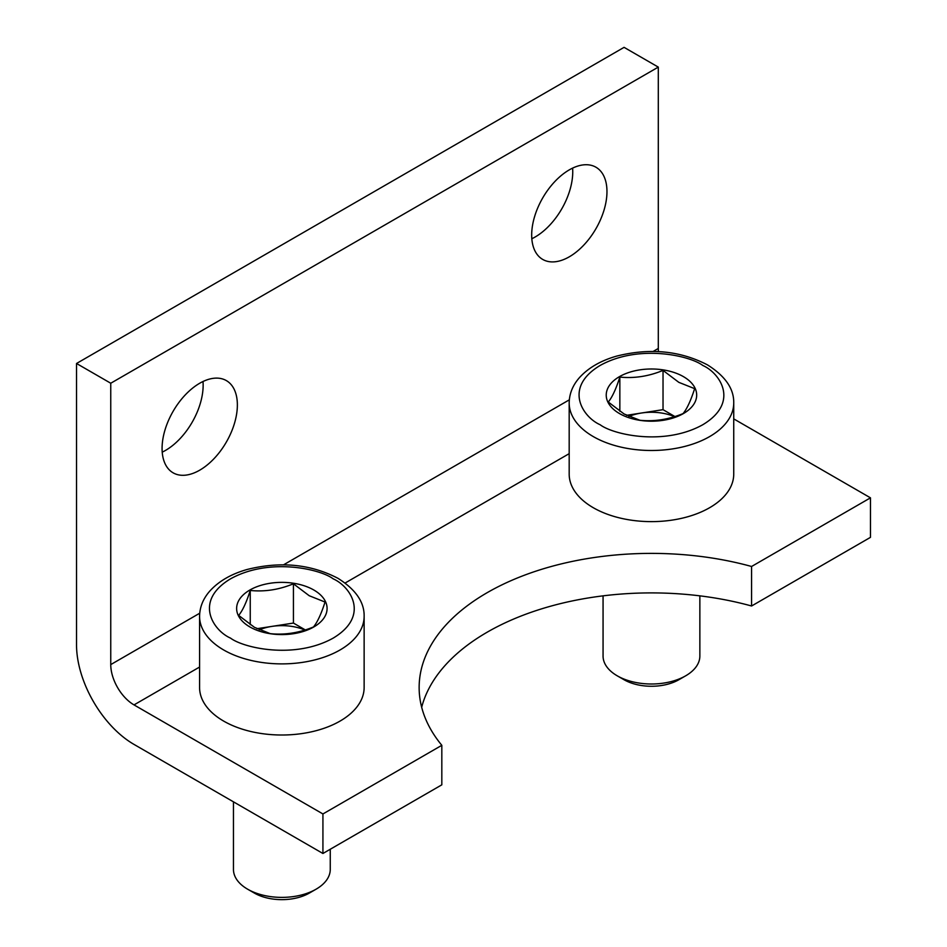 <?xml version="1.0" encoding="UTF-8"?>
<svg xmlns="http://www.w3.org/2000/svg" width="947" height="947" viewBox="0 0 947 947"><rect width="100%" height="100%" fill="white"/><g stroke="black" fill="none" stroke-linecap="round" stroke-linejoin="round"><path stroke-width="1.42" d="M569.325 256.791A53.233 30.742 120 0 0 604.103 209.879A53.233 30.742 120 0 0 595.935 167.217A53.233 30.742 120 0 0 569.325 169.844A53.233 30.742 120 0 0 534.546 216.768A53.233 30.742 120 0 0 542.702 259.419A53.233 30.742 120 0 0 569.325 256.791M531.823 238.751A53.233 30.742 120 0 0 535.102 237.022A53.233 30.742 120 0 0 572.604 168.116M199.722 470.174A53.233 30.742 120 0 0 234.501 423.262A53.233 30.742 120 0 0 226.345 380.599A53.233 30.742 120 0 0 199.722 383.239A53.233 30.742 120 0 0 164.944 430.151A53.233 30.742 120 0 0 173.1 472.813A53.233 30.742 120 0 0 199.722 470.174M162.221 452.145A53.233 30.742 120 0 0 165.5 450.417A53.233 30.742 120 0 0 203.001 381.511M110.752 383.239L76.529 363.482L76.529 644.836A81.312 46.948 -120 0 0 134.012 744.413L322.927 853.484L322.927 813.958L134.012 704.899A32.908 18.999 60 0 1 110.752 664.593L110.752 383.239L658.295 67.107L658.295 348.46L653.193 351.42M658.449 351.586A32.908 18.999 60 0 1 658.295 348.46M421.687 707.267A232.311 134.119 180 0 1 751.575 605.997L870.471 537.351L870.471 497.838L733.736 418.882M658.295 67.107L624.073 47.35L76.529 363.482M870.471 497.838L751.575 566.484A232.311 134.119 0 0 0 419.142 687.51A232.311 134.119 0 0 0 441.823 745.313L322.927 813.958M751.575 605.997L751.575 566.484M322.927 853.484L441.823 784.826L441.823 745.313M603.061 595.852L603.061 656.046A48.392 27.937 0 0 0 617.231 675.815L617.231 675.815A48.392 27.937 0 0 0 685.675 675.815A48.392 27.937 0 0 0 699.857 656.046L699.857 595.852M623.943 679.686L617.231 675.815L623.943 679.686A38.898 22.456 0 0 0 678.963 679.686L685.675 675.815M569.183 474.127A82.271 47.504 0 0 0 593.272 507.71A82.271 47.504 0 0 0 682.941 518.009A82.271 47.504 0 0 0 733.736 474.127L733.736 402.996A82.271 47.504 180 0 1 682.941 446.877A82.271 47.504 180 0 1 593.272 436.579A82.271 47.504 180 0 1 569.183 402.996L569.183 474.127M639.888 420.267C654.235 421.746 668.641 419.521 683.071 413.59C686.918 408.997 690.777 400.688 694.636 388.649L678.833 382.351L663.03 370.407C648.671 376.326 634.277 378.551 619.847 377.084C616 389.075 612.141 397.385 608.27 402.013L624.073 413.969L639.888 420.267M619.48 413.555A45.219 26.102 0 0 0 683.426 413.555A45.219 26.102 0 0 0 683.426 376.634A45.219 26.102 0 0 0 619.48 376.634A45.219 26.102 0 0 0 619.48 413.555M619.847 411.294L619.847 377.084M626.559 415.319L663.03 409.672L663.03 370.407M663.03 409.672L674.903 416.538M628.867 416.455A38.72 22.349 180 0 1 641.439 413.022A38.72 22.349 180 0 1 674.513 416.656M233.459 801.825L233.459 869.441A48.392 27.937 0 0 0 247.629 889.197L247.629 889.197A48.392 27.937 0 0 0 316.073 889.197A48.392 27.937 0 0 0 330.254 869.441L330.254 849.246M254.352 893.068L247.629 889.197L254.352 893.068A38.898 22.456 0 0 0 309.361 893.068L316.073 889.197M199.58 687.51A82.271 47.504 0 0 0 223.681 721.105A82.271 47.504 0 0 0 313.339 731.392A82.271 47.504 0 0 0 364.133 687.51L364.133 616.379A82.271 47.504 180 0 1 313.339 660.272A82.271 47.504 180 0 1 223.681 649.973A82.271 47.504 180 0 1 199.58 616.379L199.58 687.51M270.286 633.65C284.645 635.141 299.039 632.916 313.469 626.973C317.316 622.392 321.175 614.082 325.046 602.043L309.231 595.734L293.428 583.79C279.069 589.721 264.675 591.946 250.245 590.466C246.398 602.458 242.539 610.779 238.668 615.396L254.483 627.352L270.286 633.65M249.878 626.938A45.219 26.102 0 0 0 313.836 626.938A45.219 26.102 0 0 0 313.836 590.017A45.219 26.102 0 0 0 249.878 590.017A45.219 26.102 0 0 0 249.878 626.938M250.245 624.689L250.245 590.466M256.957 628.701L293.428 623.067L293.428 583.79M293.428 623.067L305.301 629.921M259.277 629.838A38.72 22.349 180 0 1 271.836 626.405A38.72 22.349 180 0 1 304.922 630.039M569.325 399.835L283.591 564.803M199.734 613.218L110.752 664.593M569.183 453.66L345.122 583.021M199.58 667.043L134.012 704.899M702.792 365.459C719.862 372.929 740.081 402.392 702.792 424.73C664.096 446.262 613.076 434.59 600.126 424.73C583.044 417.248 562.826 387.797 600.126 365.459C638.811 343.927 689.83 355.599 702.792 365.459M333.19 578.842C350.272 586.323 370.478 615.775 333.19 638.112C294.493 659.645 243.474 647.973 230.523 638.112C213.442 630.643 193.224 601.179 230.523 578.842C269.22 557.31 320.24 568.981 333.19 578.842M733.736 402.996C734.043 388.85 725.343 376.184 707.622 364.974C680.206 350.674 649.82 347.738 616.473 356.155C600.635 360.712 588.288 367.874 579.434 377.652C572.734 385.275 569.313 393.727 569.183 402.996M364.133 616.379C364.453 602.233 355.752 589.567 338.032 578.357C310.604 564.057 280.217 561.121 246.871 569.549C231.032 574.095 218.698 581.257 209.843 591.035C203.132 598.658 199.71 607.11 199.58 616.379"/></g></svg>
